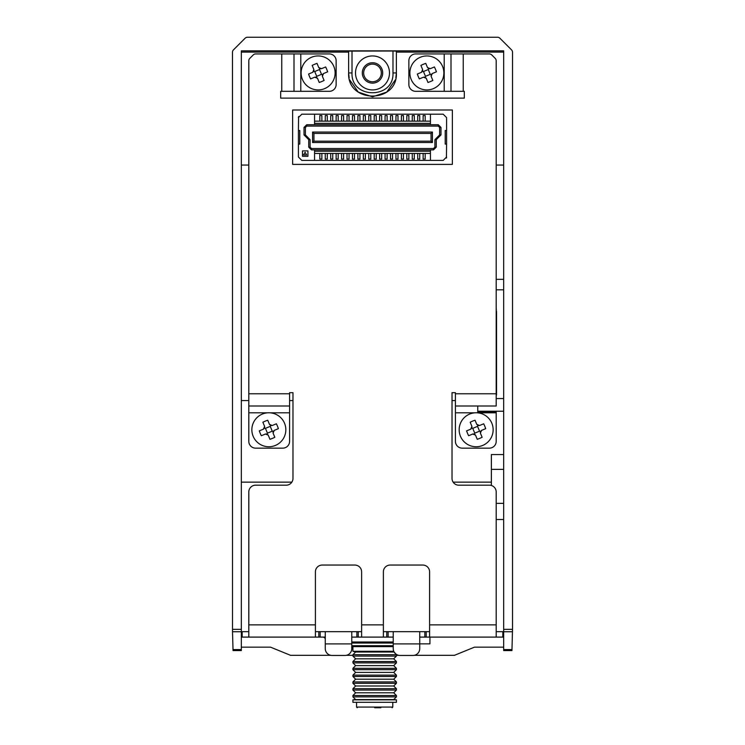 <?xml version="1.0" encoding="UTF-8"?>
<svg xmlns="http://www.w3.org/2000/svg" width="745" height="745" viewBox="0 0 745 745"><rect width="100%" height="100%" fill="white"/><g stroke="black" fill="none" stroke-linecap="round" stroke-linejoin="round"><path stroke-width="1.12" d="M511.955 650.571L512.513 629.339L512.513 52.252A3.399 3.399 157.5 0 0 511.517 49.85L499.914 38.246A3.399 3.399 112.5 0 0 497.511 37.25L247.489 37.25A3.399 3.399 67.5 0 0 245.086 38.246L233.483 49.85A3.399 3.399 22.5 0 0 232.487 52.252L232.514 631.741L233.045 650.571L241.324 650.571L241.324 50.846L503.676 50.846L503.676 650.571L511.955 650.571L503.676 650.571M330.743 655.321L290.531 655.321L270.547 647.163L241.324 647.163M346.285 655.321L352.925 655.321M396.424 655.321L398.715 655.321M414.257 655.321L454.469 655.321L474.453 647.163L503.676 647.163M241.324 400.568L248.802 400.568M289.582 400.568L292.981 400.568M452.019 400.568L455.419 400.568M503.676 279.347L496.198 279.347M241.324 165.045L248.802 165.045M496.198 165.045L503.676 165.045M241.324 637.096L242.181 637.096L242.172 631.658L248.802 631.658M431.97 637.096L503.676 637.096M496.198 519.507L503.676 519.507M453.146 482.136L491.365 482.136L491.365 485.479M241.324 482.136L291.854 482.136M419.733 637.096L424.836 637.096L424.836 631.658L426.196 631.658L426.196 637.096L429.595 637.096L429.595 571.853A6.798 6.798 0 0 0 422.797 565.055L390.175 565.055A6.798 6.798 0 0 0 383.377 571.853L383.377 637.096L386.776 637.096L386.776 631.658L388.136 631.658L388.136 637.096L393.23 637.096L351.77 637.096L356.864 637.096L356.864 631.658L358.224 631.658L358.224 637.096L361.623 637.096L361.623 571.853A6.798 6.798 0 0 0 354.825 565.055L322.203 565.055A6.798 6.798 0 0 0 315.405 571.853L315.405 637.096L318.804 637.096L318.804 631.658L315.405 631.658M320.164 637.096L318.804 637.096L318.804 631.658L320.164 631.658L320.164 637.096L325.267 637.096M325.267 631.658L351.77 631.658L351.77 648.653A6.798 6.798 0 0 1 344.972 655.451L332.056 655.451A6.798 6.798 0 0 1 325.267 648.653L325.267 631.658L320.164 631.658M356.864 631.658L351.77 631.658M361.623 631.658L358.224 631.658M386.776 631.658L383.377 631.658M393.23 631.658L419.733 631.658L419.733 648.653A6.798 6.798 0 0 1 412.944 655.451L400.028 655.451A6.798 6.798 0 0 1 393.23 648.653L393.23 631.658L388.136 631.658M424.836 631.658L419.733 631.658M429.595 631.658L426.196 631.658M496.198 631.658L502.828 631.658L502.828 637.096L429.595 637.096M429.595 624.859L496.198 624.859L496.198 637.096M315.405 637.096L248.802 637.096L248.802 624.859L315.405 624.859M496.198 624.859L496.198 491.989A6.798 6.798 0 0 0 489.4 485.191L458.818 485.191A6.798 6.798 0 0 1 452.019 478.392L452.019 392.69L455.419 392.69L455.419 393.77L496.198 393.77L496.198 60.783A3.399 3.399 0 0 0 495.202 58.38L491.756 54.934A3.399 3.399 0 0 0 489.353 53.938L463.241 53.938L463.241 91.318L464.321 91.318L464.321 98.117L280.679 98.117L280.679 91.318L300.794 91.318L300.794 53.938L293.996 53.938L293.996 91.318L293.996 53.938L255.647 53.938A3.399 3.399 0 0 0 253.244 54.934L249.799 58.38A3.399 3.399 0 0 0 248.802 60.783L248.802 393.77L289.582 393.77L289.582 392.69L292.981 392.69L292.981 478.392A6.798 6.798 0 0 1 286.182 485.191L255.6 485.191A6.798 6.798 0 0 0 248.802 491.989L248.802 624.859M463.241 53.938L444.206 53.938L444.206 91.318L451.004 91.318L451.004 53.938L451.004 91.318L463.241 91.318M269.923 412.804L289.582 412.804L289.582 406.006L248.802 406.006L289.582 406.006L289.582 393.77M477.228 412.804L496.198 412.804L496.198 412.153L477.768 412.153L477.768 406.006L455.419 406.006L496.198 406.006L496.198 393.77M292.636 164.384L452.364 164.384L452.364 110.009L292.636 110.009L292.636 164.384M496.198 412.804L496.198 441.347A6.798 6.798 0 0 1 489.4 448.145L462.217 448.145A6.798 6.798 0 0 1 455.419 441.347L455.419 393.77M289.582 412.804L289.582 441.347A6.798 6.798 0 0 1 282.783 448.145L255.6 448.145A6.798 6.798 0 0 1 248.802 441.347L248.802 393.77M496.198 412.153L496.198 411.268L496.198 412.153M477.768 412.153L477.768 411.268L496.198 411.268M444.206 91.318L415.663 91.318A6.798 6.798 0 0 1 408.865 84.52L408.865 60.736A6.798 6.798 0 0 1 415.663 53.938L444.206 53.938M300.794 53.938L329.337 53.938A6.798 6.798 0 0 1 336.135 60.736L336.135 84.52A6.798 6.798 0 0 1 329.337 91.318L300.794 91.318M383.377 637.096L361.623 637.096M248.802 637.096L242.172 637.096L242.172 631.658M358.224 637.096L356.864 637.096M388.136 637.096L386.776 637.096M426.196 637.096L424.836 637.096M396.377 52.085L503.676 52.085M349.154 77.946L348.623 72.935C347.151 103.732 397.849 103.732 396.377 72.935L395.846 77.946M395.353 79.827L386.729 92.11L372.5 96.813L358.271 92.11L349.647 79.827M241.324 52.085L348.623 52.085M491.365 482.136L491.365 454.562L503.676 454.562M477.768 406.006L477.768 411.231L503.676 411.231M284.543 423.253A16.995 16.995 0 0 0 262.342 414.071A16.995 16.995 0 0 0 253.151 436.272A16.995 16.995 0 0 0 275.361 445.454A16.995 16.995 0 0 0 284.543 423.253M265.481 434.009L267.092 434.009L268.228 435.154L265.481 434.009L261.318 435.732A19.119 8.53 -112.5 0 1 260.238 433.339A19.119 8.53 -112.5 0 1 259.297 430.871L263.46 429.148L264.596 426.391L264.605 428.003L263.46 429.148M269.466 424.371L272.223 425.516L270.603 425.516L269.466 424.371L267.744 420.217A19.119 8.53 157.5 0 0 262.873 422.229L264.596 426.391M272.223 425.516L276.376 423.793A19.119 8.53 -112.5 0 1 277.466 426.187A19.119 8.53 -112.5 0 1 278.397 428.654L274.235 430.377L273.098 433.134L273.098 431.523L274.235 430.377M267.092 434.009L267.436 433.171L272.251 431.169L273.098 431.523M273.098 433.134L274.821 437.296A19.119 8.53 157.5 0 1 269.96 439.308L268.228 435.154M272.251 431.169L270.258 426.354L265.444 428.356L264.605 428.003M270.603 425.516L270.258 426.354M267.436 433.171L265.444 428.356M491.849 423.253A16.995 16.995 0 0 0 469.639 414.071A16.995 16.995 0 0 0 460.457 436.272A16.995 16.995 0 0 0 482.658 445.454A16.995 16.995 0 0 0 491.849 423.253M472.777 434.009L474.397 434.009L475.534 435.154L472.777 434.009L468.624 435.732A19.119 8.53 -112.5 0 1 467.534 433.339A19.119 8.53 -112.5 0 1 466.603 430.871L470.765 429.148L471.902 426.391L471.902 428.003L470.765 429.148M476.772 424.371L479.519 425.516L477.908 425.516L476.772 424.371L475.04 420.217A19.119 8.53 157.5 0 0 470.179 422.229L471.902 426.391M479.519 425.516L483.682 423.793A19.119 8.53 -112.5 0 1 484.762 426.187A19.119 8.53 -112.5 0 1 485.703 428.654L481.54 430.377L480.404 433.134L480.395 431.523L481.54 430.377M474.397 434.009L474.742 433.171L479.557 431.169L480.395 431.523M480.404 433.134L482.127 437.296A19.119 8.53 157.5 0 1 477.256 439.308L475.534 435.154M479.557 431.169L477.564 426.354L472.749 428.356L471.902 428.003M477.908 425.516L477.564 426.354M474.742 433.171L472.749 428.356M442.567 66.426A16.995 16.995 0 0 0 420.366 57.235A16.995 16.995 0 0 0 411.175 79.445A16.995 16.995 0 0 0 433.385 88.627A16.995 16.995 0 0 0 442.567 66.426M423.505 77.182L425.116 77.182L426.261 78.318L423.505 77.182L419.342 78.905A19.119 8.53 -112.5 0 1 418.262 76.502A19.119 8.53 -112.5 0 1 417.33 74.044L421.484 72.312L422.629 69.564L422.629 71.175L421.484 72.312M427.49 67.544L430.247 68.68L428.636 68.689L427.49 67.544L425.767 63.381A19.119 8.53 157.5 0 0 420.897 65.402L422.629 69.564M430.247 68.68L434.4 66.957A19.119 8.53 -112.5 0 1 435.49 69.36A19.119 8.53 -112.5 0 1 436.421 71.827L432.258 73.55L431.122 76.307L431.122 74.686L432.258 73.55M425.116 77.182L425.469 76.335L430.275 74.342L431.122 74.686M431.122 76.307L432.845 80.46A19.119 8.53 157.5 0 1 427.984 82.481L426.261 78.318M430.275 74.342L428.282 69.527L423.467 71.52L422.629 71.175M428.636 68.689L428.282 69.527M425.469 76.335L423.467 71.52M323.703 637.096L325.267 638.484M381.682 68.493A10.197 10.197 0 0 1 376.942 82.108A10.197 10.197 0 0 1 363.318 77.368A10.197 10.197 0 0 1 368.058 63.753A10.197 10.197 0 0 1 381.682 68.493M364.547 76.782A8.838 8.838 0 0 0 376.346 80.888A8.838 8.838 0 0 0 380.453 69.089A8.838 8.838 0 0 0 368.654 64.983A8.838 8.838 0 0 0 364.547 76.782M333.825 66.426A16.995 16.995 0 0 0 311.615 57.235A16.995 16.995 0 0 0 302.433 79.445A16.995 16.995 0 0 0 324.634 88.627A16.995 16.995 0 0 0 333.825 66.426M314.753 77.182L316.364 77.182L317.51 78.318L314.753 77.182L310.6 78.905A19.119 8.53 -112.5 0 1 309.51 76.502A19.119 8.53 -112.5 0 1 308.579 74.044L312.742 72.312L313.878 69.564L313.878 71.175L312.742 72.312M318.739 67.544L321.495 68.68L319.884 68.689L318.739 67.544L317.016 63.381A19.119 8.53 157.5 0 0 312.155 65.402L313.878 69.564M321.495 68.68L325.658 66.957A19.119 8.53 -112.5 0 1 326.738 69.36A19.119 8.53 -112.5 0 1 327.67 71.827L323.516 73.55L322.371 76.307L322.371 74.686L323.516 73.55M316.364 77.182L316.718 76.335L321.533 74.342L322.371 74.686M322.371 76.307L324.103 80.46A19.119 8.53 157.5 0 1 319.233 82.481L317.51 78.318M321.533 74.342L319.531 69.527L314.725 71.52L313.878 71.175M319.884 68.689L319.531 69.527M316.718 76.335L314.725 71.52M392.978 51.023L348.623 51.107L348.623 72.935L352.022 72.935C350.765 99.346 394.235 99.346 392.978 72.935L392.978 51.023L396.377 51.107L396.377 72.935L392.978 72.935M356.808 79.445A16.995 16.995 0 0 1 365.991 57.235A16.995 16.995 0 0 1 388.192 66.426A16.995 16.995 0 0 1 379.009 88.627A16.995 16.995 0 0 1 356.808 79.445M253.691 637.096L255.051 637.096M419.733 643.857L429.93 643.857L429.93 637.096M393.76 651.288L352.925 651.288L352.925 646.613L393.23 646.613L351.77 646.613M356.557 702.312L356.557 707.07L392.792 707.07L392.792 702.312M374.679 707.75C352.189 707.75 352.189 707.75 374.679 707.75L377.715 707.75L374.679 707.75C397.169 707.75 397.169 707.75 374.679 707.75M390.305 707.07L359.043 707.07M376.244 707.75L380.797 707.75M496.198 395.921L496.543 392.177A4.759 4.759 0 0 0 496.198 390.417M496.198 317.007A4.079 4.079 0 0 0 496.543 315.377L496.198 307.424M496.198 298.251L496.198 306.409M496.198 297.227L496.198 290.569M496.543 311.438L496.543 395.036M423.132 153.442L423.132 159.048L425.172 159.048L425.172 153.442M417.703 153.442L417.703 159.048L419.733 159.048L419.733 153.442M412.264 153.442L412.264 159.048L414.304 159.048L414.304 153.442M406.826 153.442L406.826 159.048L408.865 159.048L408.865 153.442M401.387 153.442L401.387 159.048L403.427 159.048L403.427 153.442M395.949 153.442L395.949 159.048L397.988 159.048L397.988 153.442M390.51 153.442L390.51 159.048L392.55 159.048L392.55 153.442M385.072 153.442L385.072 159.048L387.111 159.048L387.111 153.442M379.633 153.442L379.633 159.048L381.673 159.048L381.673 153.442M374.195 153.442L374.195 159.048L376.234 159.048L376.234 153.442M368.766 153.442L368.766 159.048L370.805 159.048L370.805 153.442M363.327 153.442L363.327 159.048L365.367 159.048L365.367 153.442M357.889 153.442L357.889 159.048L359.928 159.048L359.928 153.442M352.45 153.442L352.45 159.048L354.49 159.048L354.49 153.442M347.012 153.442L347.012 159.048L349.051 159.048L349.051 153.442M341.573 153.442L341.573 159.048L343.613 159.048L343.613 153.442M336.135 153.442L336.135 159.048L338.174 159.048L338.174 153.442M330.696 153.442L330.696 159.048L332.736 159.048L332.736 153.442M325.267 153.442L325.267 159.048L327.297 159.048L327.297 153.442M319.829 153.442L319.829 159.048L321.868 159.048L321.868 153.442M321.868 121.156L321.868 115.549L319.829 115.549L319.829 121.156M327.297 121.156L327.297 115.549L325.267 115.549L325.267 121.156M332.736 121.156L332.736 115.549L330.696 115.549L330.696 121.156M338.174 121.156L338.174 115.549L336.135 115.549L336.135 121.156M343.613 121.156L343.613 115.549L341.573 115.549L341.573 121.156M349.051 121.156L349.051 115.549L347.012 115.549L347.012 121.156M354.49 121.156L354.49 115.549L352.45 115.549L352.45 121.156M359.928 121.156L359.928 115.549L357.889 115.549L357.889 121.156M365.367 121.156L365.367 115.549L363.327 115.549L363.327 121.156M370.805 121.156L370.805 115.549L368.766 115.549L368.766 121.156M376.234 121.156L376.234 115.549L374.195 115.549L374.195 121.156M381.673 121.156L381.673 115.549L379.633 115.549L379.633 121.156M387.111 121.156L387.111 115.549L385.072 115.549L385.072 121.156M392.55 121.156L392.55 115.549L390.51 115.549L390.51 121.156M397.988 121.156L397.988 115.549L395.949 115.549L395.949 121.156M403.427 121.156L403.427 115.549L401.387 115.549L401.387 121.156M408.865 121.156L408.865 115.549L406.826 115.549L406.826 121.156M414.304 121.156L414.304 115.549L412.264 115.549L412.264 121.156M419.733 121.156L419.733 115.549L417.703 115.549L417.703 121.156M425.172 121.156L425.172 115.549L423.132 115.549L423.132 121.156M430.442 149.875L430.442 160.408L301.818 160.408L298.419 157.009L298.419 144.092L299.779 144.092L299.779 130.505L298.419 130.505L298.577 116.537M314.558 124.722L314.558 114.19L443.182 114.19L446.581 117.589L446.581 130.505L445.221 130.505L445.221 144.092L446.581 144.092L446.423 158.061M304.025 127.442L306.744 124.722L304.025 127.442L304.025 134.919L306.726 137.639L304.025 134.919L305.385 134.919L305.385 127.442L304.025 127.442M298.438 117.198A3.399 3.399 0 0 0 298.419 117.589L301.818 114.19L314.558 114.19M314.558 160.408L314.558 149.875M311.466 148.516L311.466 149.875L308.747 147.156L308.747 139.678L308.747 147.156L311.466 149.875L433.534 149.875L436.253 147.156L433.534 149.875L433.534 148.516L311.466 148.516L310.106 147.156L310.106 139.678L305.385 134.919M302.498 150.89L302.498 156.329L307.927 156.329L307.927 150.89L302.498 150.89M446.562 157.4A3.399 3.399 0 0 0 446.581 157.009L443.182 160.408L430.442 160.408M430.442 114.19L430.442 124.722M439.615 127.442L439.615 134.919L440.975 134.919L438.274 137.639L440.975 134.919L440.975 127.442L439.615 127.442L438.256 126.082L438.256 124.722L440.975 127.442L438.256 124.722L306.744 124.722L306.744 126.082L305.385 127.442M305.087 152.25L303.513 154.969L306.651 154.969L305.087 152.25M430.442 121.156L314.558 121.156M314.558 153.442L430.442 153.442M314.558 123.363L430.442 123.363M430.442 151.235L314.558 151.235M438.256 126.082L306.744 126.082M439.615 134.919L434.894 139.678L434.894 147.156L433.534 148.516M434.894 147.156L436.253 147.156L436.253 139.678L438.274 137.639L438.265 136.279M432.417 142.528L432.417 132.061L312.583 132.061L313.943 133.42L313.943 141.168L312.583 142.528L432.417 142.528L431.057 141.168L313.943 141.168L431.057 141.168L431.057 133.42L313.943 133.42L431.057 133.42L431.057 141.168L431.057 133.42L313.943 133.42L313.943 141.168L313.943 133.42M432.417 132.061L431.057 133.42M310.106 139.678L308.747 139.678L306.726 137.639L306.735 136.279M446.581 130.505L446.581 144.092M298.419 144.092L298.419 130.505M396.424 696.873L352.925 696.873L355.644 699.592L352.925 699.834L352.925 702.312L396.424 702.312L396.424 699.834L393.705 699.592L396.424 696.873L396.424 695.513L393.705 692.794L396.424 690.075L396.424 688.715L393.705 685.996L396.424 683.286L396.424 681.926L393.705 679.207L396.424 676.488L396.424 675.128L393.705 672.409L396.424 669.69L396.424 668.33L393.705 665.611L396.424 662.892L396.424 661.532L393.705 658.813L396.424 656.094L396.424 654.734L394.068 651.922M352.925 699.834L396.424 699.834M352.925 696.873L352.925 695.513L396.424 695.513M396.424 690.075L352.925 690.075L352.925 688.715L396.424 688.715M396.424 683.286L352.925 683.286L352.925 681.926L396.424 681.926M396.424 676.488L352.925 676.488L352.925 675.128L396.424 675.128M396.424 669.69L352.925 669.69L352.925 668.33L396.424 668.33M396.424 662.892L352.925 662.892L352.925 661.532L396.424 661.532M396.424 656.094L352.925 656.094L352.925 654.734L396.424 654.734M355.644 699.592L393.705 699.592M352.925 651.288L355.644 652.015L393.705 652.015M352.925 690.075L355.644 692.794L393.705 692.794M352.925 683.286L355.644 685.996L393.705 685.996M352.925 676.488L355.644 679.207L393.705 679.207M352.925 669.69L355.644 672.409L393.705 672.409M352.925 662.892L355.644 665.611L393.705 665.611M352.925 656.094L355.644 658.813L393.705 658.813M241.324 629.339L232.487 629.339M512.513 629.339L503.676 629.339M232.98 649.584L241.324 649.584M512.02 649.584L503.676 649.584M512.486 631.741L503.676 631.741M241.324 631.741L232.514 631.741M361.623 624.859L383.377 624.859M281.759 91.318L281.759 53.938M455.419 412.804L475.077 412.804M248.802 412.804L267.772 412.804M393.23 643.894L419.733 643.894M325.267 643.894L351.77 643.894M503.676 398.566L496.198 398.566M503.676 289.814L496.198 289.814M503.676 503.359L496.198 503.359M503.676 469.369L491.365 469.369M352.022 51.023L352.022 72.935M351.77 641.994L393.23 641.994M351.77 645.719L393.23 645.719M393.23 643.047L351.77 643.047M312.583 132.061L312.583 142.528M308.747 147.156L310.106 147.156M313.943 141.168L431.057 141.168M434.894 139.678L436.253 139.678M233.045 650.571L241.324 650.571M502.828 631.658L502.828 637.096M357.237 707.75L356.557 707.07M392.112 707.75L392.792 707.07M355.644 692.794L352.925 695.513M355.644 685.996L352.925 688.715M355.644 679.207L352.925 681.926M355.644 672.409L352.925 675.128M355.644 665.611L352.925 668.33M355.644 658.813L352.925 661.532M355.644 652.015L352.925 654.734"/></g></svg>
